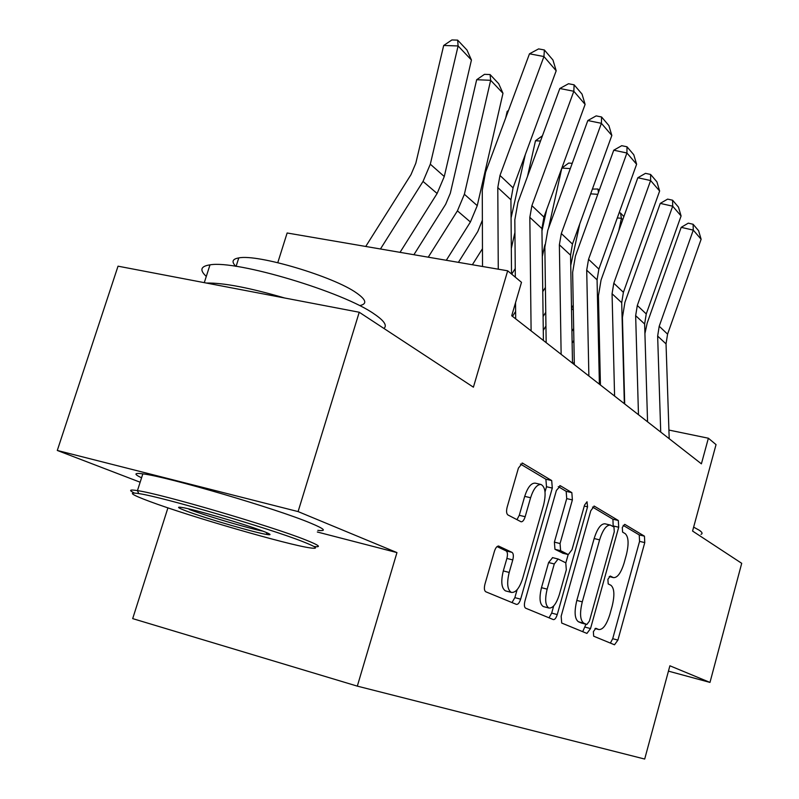 <?xml version="1.0" encoding="UTF-8"?>
<svg xmlns="http://www.w3.org/2000/svg" width="799" height="799" viewBox="0 0 799 799"><rect width="100%" height="100%" fill="white"/><g stroke="black" fill="none" stroke-linecap="round" stroke-linejoin="round"><path stroke-width="1.2" d="M593.357 631.659L593.677 636.204L614.501 644.783L617.907 640.099L644.763 542.601L644.443 536.159L624.738 524.344L622.311 527.42L622.581 532.104L625.208 533.642C628.583 536.858 628.983 543.889 626.386 554.726L624.109 562.975C620.993 572.963 617.447 577.847 613.462 577.627L610.276 576.049L607.899 579.305L608.199 583.919L610.895 585.258C614.361 588.214 614.791 595.145 612.184 606.051L609.887 614.371C606.601 624.828 602.885 629.882 598.751 629.522L595.844 628.294L593.357 631.659M498.926 546.126L498.766 546.067C497.078 545.907 495.63 547.665 494.411 551.34L484.953 584.139C483.974 588.154 484.254 590.701 485.772 591.769L516.414 604.384C518.032 604.583 519.44 602.836 520.648 599.16L552.299 488.069L551.69 480.549L522.426 463.08L518.421 468.084L507.155 507.145C506.186 511.13 506.436 513.727 507.914 514.946L521.078 521.787C522.666 521.897 524.024 520.209 525.163 516.713L530.596 497.737C533.522 488.738 537.008 484.314 541.033 484.484C545.367 486.931 546.226 493.782 543.6 505.028L522.656 578.486C519.45 588.264 515.675 592.898 511.32 592.399C507.345 589.772 506.636 583.12 509.193 572.434L512.778 559.919C513.727 556.014 513.477 553.497 512.049 552.379L498.446 546.007M668.453 671.14L709.981 682.416L741.712 563.315L692.573 531.055L716.044 444.614L708.373 438.222L701.402 463.839L511.71 315.745L521.497 282.327L507.675 270.801L287.141 232.988L277.782 262.661M317.323 532.004L396.953 552.588L298.097 511.59L359.23 312.239L473.408 387.185L507.675 270.801M396.953 552.588L357.313 686.131L644.693 759.05L669.892 665.787L709.981 682.416M561.158 616.209L561.707 623.04L586.915 633.417L590.531 628.573L618.706 527.24L618.316 520.489L594.246 506.107L590.781 510.761L561.158 616.209M553.327 619.585L525.632 608.179C524.254 607.2 524.024 604.793 524.953 600.968L556.384 490.476L560.419 485.782L571.844 492.633L572.384 499.914L560.049 543.53L560.618 550.691L568.279 554.576L571.984 549.732L584.568 505.048L587.025 501.772L587.565 506.826L557.253 614.571C556.114 618.086 554.816 619.754 553.357 619.595L553.327 619.585M298.097 511.59L57.288 450.456L118.032 266.177L359.23 312.239M167.93 507.854L132.684 618.616L357.313 686.131M57.288 450.456L140.145 482.216M708.373 438.222L668.913 430.062M610.396 643.085L612.703 638.711L639.57 541.362L639.24 534.921L623.17 525.342M613.173 526.591L612.943 519.23L592.528 507.055M582.701 631.679L585.967 624.239M581.482 623.05L586.875 624.478L589.402 621.093L614.261 531.794L613.982 527.06L610.396 525.083C606.361 524.933 602.756 529.857 599.6 539.854L582.281 601.847C579.565 613.242 580.084 620.364 583.839 623.19L586.846 624.468L581.612 623.09M610.396 525.083L604.983 523.804C600.918 523.655 597.302 528.568 594.146 538.546L599.6 539.854M581.452 623.04L578.426 621.762C574.651 618.925 574.111 611.814 576.818 600.429L594.146 538.546M558.251 486.611L566.171 491.335L571.844 492.633M562.945 553.238L554.965 549.293L554.386 542.141L566.721 498.606L566.171 491.335M568.179 554.556L565.842 562.846M553.687 605.952L551.68 613.093L557.253 614.571M547.155 589.143C544.738 599.3 545.317 605.592 548.893 608.019C552.858 608.429 556.334 603.964 559.34 594.616L566.321 569.837L565.772 562.816L558.101 559.01L554.276 563.954L547.155 589.143L541.482 587.684C539.075 597.822 539.665 604.104 543.27 606.541L543.729 606.661M552.598 557.672L548.603 562.536L554.276 563.954M541.482 587.684L548.603 562.536M549.033 617.817L551.68 613.093M506.007 591.01L505.467 590.87C501.472 588.244 500.743 581.592 503.3 570.925L506.886 558.431C507.834 554.536 507.585 552.019 506.137 550.901L497.048 546.586M541.033 484.484L535.18 483.135C531.125 482.966 527.64 487.38 524.703 496.369L530.596 497.737M516.963 519.67L519.27 515.305L524.703 496.369M545.018 491.944L546.506 486.741L545.887 479.23L520.439 464.049M511.999 602.566L514.856 597.642L517.113 589.702M599.51 344.039L598.531 345.597M574.281 361.977L573.173 363.725M599 321.088L598.042 323.395M622.761 219.675L621.422 218.267L618.746 230.821M619.105 212.864L620.463 212.963L621.422 218.267L617.277 217.947M572.134 343.141L573.882 340.354M620.463 212.963L623.869 216.579M660.723 432.079L657.647 336.089L659.215 326.232L693.272 230.122L681.187 227.345L647.17 323.116L644.923 333.573M669.202 438.701L666.036 343.88L667.574 334.152L701.123 239.251L693.272 230.122L693.103 224.269L698.606 230.711L701.123 239.251M681.187 227.345L688.279 223.161L693.103 224.269M573.672 328.519L571.924 331.295M573.243 305.178L571.505 308.224M597.772 194.337L590.671 193.837M570.736 265.428L579.764 223.92M543.27 330.327L545.937 326.092M592.399 189.073L597.912 189.013L599.2 190.392M598.471 192.399L597.912 189.013M545.747 312.339L543.09 316.564M545.407 287.44L542.761 291.655M570.286 168.609L561.847 168.07M542.301 256.539L544.888 244.804M548.543 228.214L561.777 168.279M512.509 316.374L515.625 311.42M561.857 168.04L568.658 163.076L572.224 163.306M546.686 209.578L541.962 230.911M515.255 268.534L511.71 274.167M540.504 141.033L535.49 140.754L542.431 135.78M511.32 248.369L514.936 232.439M527.5 176.419L535.49 140.754M638.471 414.701L635.654 315.655L637.302 305.478L672.678 206.192L660.264 203.395L624.918 302.322L622.431 317.533L624.698 403.954M647.56 421.802L644.633 323.994L646.251 313.947L681.088 215.96L672.678 206.192L672.588 200.219L678.471 207.121L681.088 215.96M660.264 203.395L667.624 199.111L672.588 200.219M614.581 396.054L612.064 293.742L613.802 283.226L650.616 180.544L637.832 177.748L601.058 280.04L598.431 295.75L600.429 385.008M624.349 403.675L621.702 302.691L623.4 292.314L659.634 191.021L650.616 180.544L650.606 174.462L656.918 181.852L659.634 191.021M637.832 177.748L645.492 173.353L650.606 174.462M588.873 375.989L586.706 270.182L588.543 259.305L626.925 152.999L613.752 150.202L575.41 256.089L572.643 272.349L574.321 364.624M599.39 384.199L597.073 279.81L598.87 269.083L636.613 164.254L626.925 152.999L626.995 146.786L633.777 154.746L636.613 164.254M613.752 150.202L621.732 145.688L626.995 146.786M525.303 154.626L511.07 217.887M482.466 248.699L472.359 264.749M508.114 111.431L507.185 111.381L508.464 110.482M458.396 262.352L477.762 231.59L482.366 220.234M505.677 117.992L507.185 111.381M561.138 354.327L559.37 244.794L561.317 233.528L601.397 123.326L587.824 120.539L547.794 230.292L544.858 247.121L546.166 342.641M572.493 363.195L570.556 255.181L572.454 244.075L611.834 135.46L601.397 123.326L601.577 116.994L608.888 125.573L611.834 135.46M587.824 120.539L596.154 115.895L601.577 116.994M693.642 527.13L699.225 530.216C702.251 532.254 702.84 533.632 700.993 534.351M149.623 501.432C189.782 516.464 288.01 544.898 310.162 547.894C319.181 549.183 316.734 547.095 302.821 541.632C269.633 528.399 162.267 496.928 138.806 493.582C127.5 491.914 131.106 494.521 149.623 501.432M134.372 493.023C128.539 490.187 129.538 489.378 137.378 490.606L137.448 490.616C161.548 493.962 271.62 526.241 305.488 539.864C319.151 545.268 321.967 547.475 313.937 546.496M186.596 511.13C177.937 507.864 176.289 506.626 181.643 507.415C193.148 509.033 245.633 524.364 263.161 531.225C270.661 534.131 272.03 535.24 267.266 534.551C256.109 533.023 205.872 518.441 186.596 511.13M206.282 276.414C199.39 270.062 200.629 266.217 209.997 264.859C236.294 259.865 343.83 292.134 374.401 314.117C384.229 320.798 387.405 325.573 383.91 328.449M235.825 266.317C231.33 261.802 232.319 259.006 238.781 257.917C257.608 253.832 334.002 276.634 356.634 293.043C366.262 299.805 367.34 303.97 359.85 305.558M141.563 477.812C133.673 474.037 134.092 472.718 142.831 473.857C167.101 476.584 276.983 508.863 310.601 523.115C324.684 528.978 327.101 531.385 317.832 530.346M189.133 509.412C206.012 515.844 248.779 528.439 263.021 531.175M206.382 283.046C223.291 282.726 249.378 287.7 284.644 297.997M502.98 93.293L490.656 80.3L476.673 79.72L484.494 74.327L490.077 74.557L498.706 83.715L502.98 93.293L477.253 205.653L470.411 221.992L446.301 260.274M490.077 74.557L490.656 80.3L464.379 194.277L457.418 210.856L428.244 257.178M413.902 254.721L445.682 204.264L450.316 193.258L476.673 79.72M531.105 330.886L529.827 217.348L531.894 205.663L573.822 91.266L559.819 88.499L517.942 202.407L514.826 219.865L515.325 277.183M515.545 302.631L515.685 318.851M543.41 340.484L541.932 228.584L543.939 217.078L585.108 104.399L573.822 91.266L574.121 84.824L582.022 94.092L585.108 104.399M559.819 88.499L568.528 83.735L574.121 84.824M471.44 60.025L458.107 45.952L443.685 45.483L451.884 39.95L457.647 40.13L466.986 50.047L471.44 60.025L444.274 176.519L437.113 193.488L400.039 252.344M457.647 40.13L458.107 45.952L430.311 164.195L423.031 181.433L380.454 248.988M365.732 246.462L410.966 174.691L415.81 163.246L443.685 45.483M498.266 269.183L497.787 187.585L499.984 175.45L543.939 56.539L529.477 53.803L485.592 172.185L482.276 190.312L482.516 266.486M511.52 274.007L510.931 199.79L513.068 187.845L556.184 70.771L543.939 56.539L544.379 49.977L552.958 60.025L556.184 70.771M511.859 315.865L511.859 315.235M529.477 53.803L538.606 48.899L544.379 49.977M595.035 628.523L598.631 629.472M609.267 576.508L613.053 577.457M639.24 534.921L644.443 536.159M639.57 541.362L644.763 542.601M612.703 638.711L617.907 640.099M593.937 506.087L594.506 506.216M612.943 519.23L618.316 520.489M613.342 525.972L618.706 527.24M585.158 627.145L590.531 628.573M576.818 600.429L582.281 601.847M578.426 621.762L583.839 623.19M559.759 485.632L560.419 485.782M566.721 498.606L572.384 499.914M554.386 542.141L560.049 543.53M554.965 549.293L560.618 550.691M562.506 553.128L568.119 554.516M584.279 506.067L587.565 506.826M506.137 550.901L512.049 552.379M506.886 558.431L512.778 559.919M503.3 570.925L509.193 572.434M519.27 515.305L525.163 516.713M522.037 463.06L522.806 463.24M545.887 479.23L551.69 480.549M546.506 486.741L552.299 488.069M514.856 597.642L520.648 599.16M599.25 332.254L598.221 331.365M657.647 336.089L666.036 343.88M659.215 326.232L667.574 334.152M573.332 310.072L571.515 308.514M635.654 315.655L644.633 323.994M637.302 305.478L646.251 313.947M612.064 293.742L621.702 302.691M613.802 283.226L623.4 292.314M586.706 270.182L597.073 279.81M588.543 259.305L598.87 269.083M559.37 244.794L570.556 255.181M561.317 233.528L572.454 244.075M477.253 205.653L464.379 194.277M470.411 221.992L457.418 210.856M529.827 217.348L541.932 228.584M531.894 205.663L543.939 217.078M444.274 176.519L430.311 164.195M437.113 193.488L423.031 181.433M497.787 187.585L510.931 199.79M499.984 175.45L513.068 187.845M595.025 628.533L598.751 629.522M609.218 576.558L613.462 577.627M562.676 553.198L568.279 554.576M543.27 606.541L548.893 608.019M552.449 557.602L558.101 559.01M505.467 590.87L511.32 592.399M142.831 473.857L137.448 490.616M236.095 266.357L238.781 257.917M209.997 264.859L204.284 282.646M266.237 532.444L267.266 534.551M138.806 493.582L137.378 490.606"/></g></svg>
